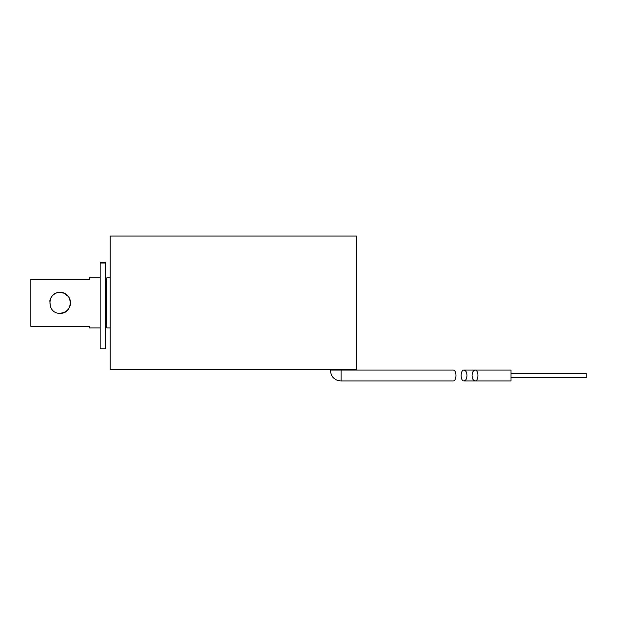 <?xml version="1.0" encoding="UTF-8"?>
<svg xmlns="http://www.w3.org/2000/svg" width="617" height="617" viewBox="0 0 617 617"><rect width="100%" height="100%" fill="white"/><g stroke="black" fill="none" stroke-linecap="round" stroke-linejoin="round"><path stroke-width="0.93" d="M341.07 380.936L453.086 380.936C456.919 381.198 456.919 369.822 453.086 370.084L330.211 370.084L331.321 374.858L332.648 376.941C334.854 379.532 337.661 380.866 341.07 380.936L341.07 369.668M330.211 369.668L330.211 370.084M356.518 369.668L356.518 236.064L110.181 236.064L110.181 369.668L356.518 369.668M464.015 380.936L475.044 380.936C473.231 380.612 472.236 378.799 472.051 375.514C472.236 372.221 473.231 370.416 475.044 370.084C478.877 369.822 478.877 381.198 475.044 380.936L510.999 380.936L510.999 370.084L464.015 370.084C465.827 370.416 466.822 372.221 467 375.514C466.822 378.799 465.827 380.612 464.015 380.936C460.174 381.198 460.174 369.822 464.015 370.084M510.999 373.424L586.15 373.424L586.15 377.596L510.999 377.596M60.15 313.305L64.099 312.495L67.461 310.243L69.698 306.904M68.402 296.569L64.099 293.229L59.895 292.427M56.047 293.237A10.435 10.435 0 0 0 49.838 300.811L50.339 306.626M60.073 313.305C46.607 313.968 46.622 291.772 60.065 292.427C73.531 291.748 73.554 313.96 60.073 313.305A10.435 10.435 0 0 0 64.099 312.495M69.713 306.88A10.435 10.435 0 0 0 60.073 292.427M100.155 277.812L89.303 277.812L89.303 279.393L30.85 279.393L30.85 326.331L89.303 326.331L89.303 327.912L100.155 327.912M106.841 280.319L105.168 280.319M110.181 277.812L106.841 277.812L106.841 327.912L110.181 327.912M105.168 262.472L105.168 263.027L100.155 263.027L100.155 262.472L105.168 262.472M105.168 263.027L105.168 348.79L100.155 348.79L100.155 263.027M351.914 369.668L351.921 370.084M106.841 325.406L105.168 325.406"/></g></svg>
